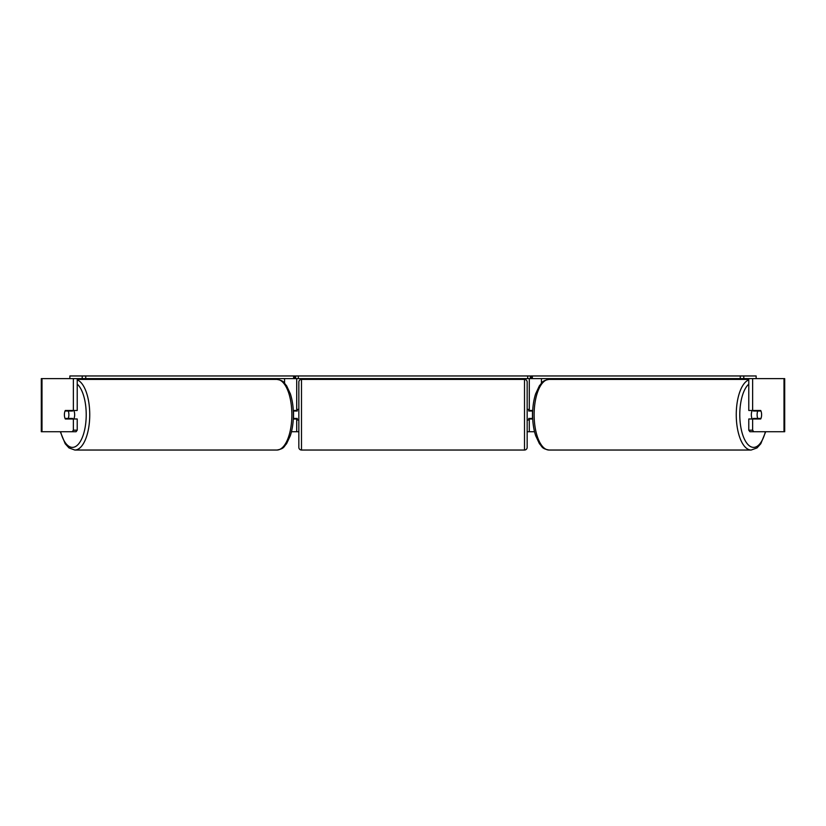 <?xml version="1.0" encoding="UTF-8"?>
<svg xmlns="http://www.w3.org/2000/svg" width="826" height="826" viewBox="0 0 826 826"><rect width="100%" height="100%" fill="white"/><g stroke="black" fill="none" stroke-linecap="round" stroke-linejoin="round"><path stroke-width="1.24" d="M293.292 418.978L296.71 418.978L296.71 418.441M291.464 431.719L296.71 431.719L296.71 418.978M72.244 431.719L73.369 430.181L77.221 430.181L76.095 431.719L41.992 431.719L41.992 378.618L77.221 378.618L77.221 410.481L73.369 410.481L73.369 378.618L82.208 378.618L82.208 375.964L85.728 375.964L85.728 378.618L293.633 378.618L293.633 375.964L294.913 375.964L294.913 378.618L295.646 378.618L295.646 375.964L530.354 375.964L530.354 378.618L527.7 378.618L527.7 375.964M293.529 418.978L293.529 410.481M296.71 411.007L296.71 378.618M296.71 410.481L293.292 410.481M251.001 379.413L251.001 378.618M532.708 418.978L529.29 418.978L529.29 418.441M534.536 431.719L529.29 431.719L529.29 418.978M756.141 378.618L756.141 375.964L531.087 375.964L531.087 378.618L530.354 378.618M532.471 418.978L532.471 418.441L528.754 418.441L528.754 420.031L527.164 420.031L527.164 447.382A2.654 2.654 0 0 1 524.51 450.036L301.49 450.036A2.654 2.654 0 0 1 298.836 447.382L298.836 382.066A2.654 2.654 0 0 1 301.49 379.413L301.49 450.036M532.471 418.441L532.471 410.481M529.29 411.007L529.29 378.618M529.29 410.481L532.708 410.481M574.999 379.413L574.999 378.618M752.238 418.978A5.307 2.241 -90 0 1 751.34 414.724A5.307 2.241 -90 0 1 752.238 410.481M757.122 414.724A5.307 2.241 -90 0 1 757.762 411.007L760.963 411.007A5.307 2.241 -90 0 1 761.603 414.724A5.307 2.241 -90 0 1 760.963 418.441L757.762 418.441A5.307 2.241 -90 0 1 757.122 414.724M753.684 410.481A5.307 2.241 -90 0 0 753.426 411.007L757.762 411.007M756.379 410.481A5.307 2.241 -90 0 1 756.637 411.007M756.637 418.441A5.307 2.241 -90 0 1 756.379 418.978M753.684 418.978A5.307 2.241 -90 0 1 753.426 418.441L757.762 418.441M73.369 410.481L65.295 410.481A5.307 2.241 -90 0 0 64.397 414.724A5.307 2.241 -90 0 0 65.295 418.978L73.369 418.978L73.369 430.181M68.888 418.441A5.307 2.241 -90 0 0 69.147 418.978M296.71 431.719L298.836 431.719M527.164 431.719L529.29 431.719M753.756 431.719L784.7 431.719L784.7 378.618L748.779 378.618L748.779 410.481L760.705 410.481A5.307 2.241 -90 0 1 760.705 418.978L752.631 418.978L752.631 430.181L753.756 431.719L749.905 431.719L748.779 430.181L748.779 418.978L752.631 418.978M752.631 410.481L752.631 378.618L743.792 378.618L743.792 375.964M748.779 430.181L752.631 430.181M756.853 410.481A5.307 2.241 -90 0 1 757.112 411.007M757.112 418.441A5.307 2.241 -90 0 1 756.853 418.978M41.992 431.719L41.3 431.719L41.3 378.618L41.992 378.618M77.221 430.181L77.221 418.978L73.369 418.978M69.147 410.481A5.307 2.241 -90 0 0 68.888 411.007M41.3 431.719L41.3 378.618M73.762 418.978A5.307 2.241 -90 0 0 74.66 414.724A5.307 2.241 -90 0 0 73.762 410.481M68.238 418.441A5.307 2.241 -90 0 0 68.878 414.724A5.307 2.241 -90 0 0 68.238 411.007L65.037 411.007A5.307 2.241 -90 0 0 64.397 414.724A5.307 2.241 -90 0 0 65.037 418.441L72.574 418.441A5.307 2.241 -90 0 1 72.316 418.978M69.363 418.441A5.307 2.241 -90 0 0 69.621 418.978M68.238 411.007L72.574 411.007A5.307 2.241 -90 0 0 72.316 410.481M69.621 410.481A5.307 2.241 -90 0 0 69.363 411.007M524.51 450.036L524.51 379.413A2.654 2.654 0 0 1 527.164 382.066L527.164 447.382M524.51 379.413L301.49 379.413M298.836 409.417L297.246 409.417L297.246 411.007L293.529 411.007M293.529 418.441L297.246 418.441L297.246 420.031L298.836 420.031M532.471 411.007L528.754 411.007L528.754 409.417L527.164 409.417L527.164 382.066M82.208 375.964L69.859 375.964L69.859 378.618M85.728 375.964L293.633 375.964M294.913 378.618L293.633 378.618M85.728 378.618L82.208 378.618M298.3 375.964L298.3 378.618L527.7 378.618M298.3 378.618L295.646 378.618M740.272 375.964L740.272 378.618L532.367 378.618L532.367 375.964M740.272 378.618L743.792 378.618M531.087 378.618L532.367 378.618M284.567 383.15L284.567 378.618M541.433 383.15L541.433 378.618M748.779 379.877A35.312 14.92 90 0 0 736.255 414.724A35.312 14.92 90 0 0 751.185 450.036L757.008 447.929L760.787 443.769L765.702 431.719M765.372 431.719A32.658 13.805 -90 0 1 749.853 446.164A32.658 13.805 -90 0 1 739.786 414.724A32.658 13.805 -90 0 1 748.779 384.111M534.133 414.724A35.312 14.92 -90 0 1 549.053 379.413C541.309 380.869 542.362 382.768 539.45 385.68L535.651 393.806C533.637 400.032 532.625 407.001 532.594 414.724C532.625 422.447 533.637 429.427 535.651 435.653L539.45 443.769C542.362 446.68 541.309 448.58 549.053 450.036A35.312 14.92 -90 0 1 534.133 414.724M784.008 431.719L784.008 378.618M77.221 379.877A35.312 14.92 90 0 1 89.745 414.724A35.312 14.92 90 0 1 74.815 450.036L68.992 447.929L65.213 443.769L60.298 431.719M60.628 431.719A32.658 13.805 -90 0 0 76.147 446.164A32.658 13.805 -90 0 0 86.214 414.724A32.658 13.805 -90 0 0 77.221 384.111M276.947 379.413C284.691 380.869 283.638 382.768 286.55 385.68L290.349 393.806C292.363 400.032 293.375 407.001 293.406 414.724C293.375 422.447 292.363 429.427 290.349 435.653L286.55 443.769C283.638 446.68 284.691 448.58 276.947 450.036A35.312 14.92 -90 0 0 291.867 414.724A35.312 14.92 -90 0 0 276.947 379.413L77.221 379.413M549.053 379.413L748.779 379.413M549.053 450.036L751.185 450.036M276.947 450.036L74.815 450.036"/></g></svg>
